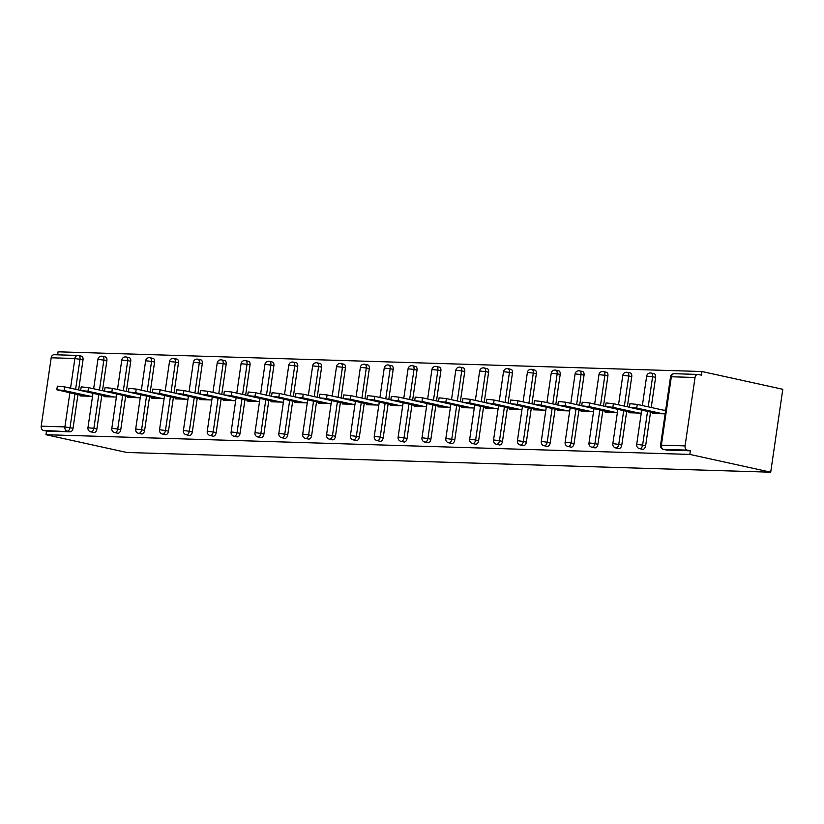 <?xml version="1.0" encoding="UTF-8"?>
<svg xmlns="http://www.w3.org/2000/svg" width="824" height="824" viewBox="0 0 824 824"><rect width="100%" height="100%" fill="white"/><g stroke="black" fill="none" stroke-linecap="round" stroke-linejoin="round"><path stroke-width="1.24" d="M674.691 373.756A3.677 2.874 91.8 0 0 674.279 373.705L697.98 374.426A3.677 2.874 91.8 0 1 698.402 374.477L701.42 375.147L701.945 371.521L58.082 351.807L57.639 354.825M701.945 371.521L782.8 389.288L770.708 472.193L126.845 452.479L45.989 434.712L689.853 454.426L770.708 472.193M70.555 388.186L74.881 358.502L51.181 357.781L41.2 426.173L64.9 426.904L69.875 392.852M77.95 394.624L73.037 428.253A3.677 2.266 102.4 0 1 70.215 431.817L43.497 430.427L46.515 431.086L45.989 434.712M70.215 431.817L46.515 431.086M43.497 430.427A3.677 2.874 -88.2 0 1 41.2 426.173M51.181 357.781A3.677 2.874 -88.2 0 1 54.116 354.722L77.827 355.443A3.677 2.874 -88.2 0 1 78.239 355.494A3.677 2.266 102.4 0 1 78.496 355.535A3.677 2.266 102.4 0 1 80 359.192L75.612 389.299M685.063 445.887L695.044 377.485L671.344 376.764L661.363 445.166L685.063 445.887A3.677 2.874 91.8 0 0 687.36 450.131L663.66 449.41L666.678 450.069A3.677 2.266 102.4 0 1 666.41 450.038A3.677 2.266 102.4 0 1 666.163 449.956M92.535 396.323L80.134 395.942L80.258 395.129M689.853 454.426L690.378 450.8L666.678 450.069M81.257 356.164A3.677 2.266 102.4 0 1 81.514 356.195A3.677 2.266 102.4 0 1 83.018 359.861L78.63 389.958M653.854 373.684A3.677 2.266 102.4 0 1 654.112 373.725A3.677 2.266 102.4 0 1 655.616 377.382L651.228 407.489M650.548 412.154L645.635 445.784A3.677 2.266 102.4 0 1 642.813 449.338A3.677 2.266 102.4 0 1 642.555 449.307A3.677 2.266 102.4 0 1 642.308 449.224M629.989 372.963A3.677 2.266 102.4 0 1 630.257 372.994A3.677 2.266 102.4 0 1 631.761 376.65L627.363 406.757M626.683 411.423L621.78 445.053A3.677 2.266 102.4 0 1 618.958 448.606A3.677 2.266 102.4 0 1 618.7 448.575A3.677 2.266 102.4 0 1 618.443 448.493M606.134 372.232A3.677 2.266 102.4 0 1 606.392 372.263A3.677 2.266 102.4 0 1 607.906 375.919L603.508 406.026M602.828 410.692L597.925 444.321A3.677 2.266 102.4 0 1 595.103 447.875A3.677 2.266 102.4 0 1 594.835 447.844A3.677 2.266 102.4 0 1 594.588 447.772M582.28 371.5A3.677 2.266 102.4 0 1 582.537 371.531A3.677 2.266 102.4 0 1 584.041 375.198L579.653 405.295M578.973 409.961L574.06 443.59A3.677 2.266 102.4 0 1 571.238 447.154A3.677 2.266 102.4 0 1 570.981 447.113A3.677 2.266 102.4 0 1 570.733 447.041M558.414 370.769A3.677 2.266 102.4 0 1 558.682 370.8A3.677 2.266 102.4 0 1 560.186 374.467L555.788 404.563M555.108 409.229L550.205 442.859A3.677 2.266 102.4 0 1 547.383 446.423A3.677 2.266 102.4 0 1 547.126 446.392A3.677 2.266 102.4 0 1 546.868 446.309M534.56 370.038A3.677 2.266 102.4 0 1 534.817 370.069A3.677 2.266 102.4 0 1 536.331 373.736L531.933 403.832M531.253 408.498L526.351 442.138A3.677 2.266 102.4 0 1 523.528 445.691A3.677 2.266 102.4 0 1 523.261 445.66A3.677 2.266 102.4 0 1 523.013 445.578M510.705 369.307A3.677 2.266 102.4 0 1 510.962 369.337A3.677 2.266 102.4 0 1 512.466 373.004L508.078 403.101M507.399 407.767L502.486 441.407A3.677 2.266 102.4 0 1 499.663 444.96A3.677 2.266 102.4 0 1 499.406 444.929A3.677 2.266 102.4 0 1 499.159 444.847M486.84 368.575A3.677 2.266 102.4 0 1 487.108 368.606A3.677 2.266 102.4 0 1 488.611 372.273L484.213 402.38M483.534 407.035L478.631 440.675A3.677 2.266 102.4 0 1 475.808 444.229A3.677 2.266 102.4 0 1 475.551 444.198A3.677 2.266 102.4 0 1 475.293 444.115M462.985 367.844A3.677 2.266 102.4 0 1 463.243 367.875A3.677 2.266 102.4 0 1 464.757 371.542L460.358 401.649M459.679 406.304L454.776 439.944A3.677 2.266 102.4 0 1 451.954 443.497A3.677 2.266 102.4 0 1 451.686 443.466A3.677 2.266 102.4 0 1 451.439 443.384M439.13 367.113A3.677 2.266 102.4 0 1 439.388 367.144A3.677 2.266 102.4 0 1 440.892 370.81L436.504 400.917M435.824 405.573L430.911 439.213A3.677 2.266 102.4 0 1 428.089 442.766A3.677 2.266 102.4 0 1 427.831 442.735A3.677 2.266 102.4 0 1 427.584 442.653M415.265 366.381A3.677 2.266 102.4 0 1 415.533 366.423A3.677 2.266 102.4 0 1 417.037 370.079L412.639 400.186M411.959 404.852L407.056 438.481A3.677 2.266 102.4 0 1 404.234 442.035A3.677 2.266 102.4 0 1 403.976 442.004A3.677 2.266 102.4 0 1 403.719 441.922M391.41 365.65A3.677 2.266 102.4 0 1 391.668 365.691A3.677 2.266 102.4 0 1 393.182 369.348L388.784 399.455M388.104 404.121L383.201 437.75A3.677 2.266 102.4 0 1 380.379 441.303A3.677 2.266 102.4 0 1 380.111 441.273A3.677 2.266 102.4 0 1 379.864 441.19M367.556 364.929A3.677 2.266 102.4 0 1 367.813 364.96A3.677 2.266 102.4 0 1 369.317 368.616L364.929 398.723M364.249 403.389L359.336 437.019A3.677 2.266 102.4 0 1 356.514 440.572A3.677 2.266 102.4 0 1 356.256 440.541A3.677 2.266 102.4 0 1 356.009 440.469M343.701 364.198A3.677 2.266 102.4 0 1 343.958 364.229A3.677 2.266 102.4 0 1 345.462 367.885L341.074 397.992M340.384 402.658L335.481 436.287A3.677 2.266 102.4 0 1 332.659 439.851A3.677 2.266 102.4 0 1 332.402 439.81A3.677 2.266 102.4 0 1 332.144 439.738M319.836 363.466A3.677 2.266 102.4 0 1 320.093 363.497A3.677 2.266 102.4 0 1 321.607 367.164L317.209 397.261M316.529 401.927L311.627 435.556A3.677 2.266 102.4 0 1 308.804 439.12A3.677 2.266 102.4 0 1 308.537 439.079A3.677 2.266 102.4 0 1 308.289 439.007M295.981 362.735A3.677 2.266 102.4 0 1 296.238 362.766A3.677 2.266 102.4 0 1 297.742 366.433L293.354 396.529M292.674 401.195L287.761 434.835A3.677 2.266 102.4 0 1 284.939 438.389A3.677 2.266 102.4 0 1 284.682 438.358A3.677 2.266 102.4 0 1 284.434 438.275M272.126 362.004A3.677 2.266 102.4 0 1 272.383 362.035A3.677 2.266 102.4 0 1 273.887 365.702L269.5 395.798M268.809 400.464L263.907 434.104A3.677 2.266 102.4 0 1 261.084 437.657A3.677 2.266 102.4 0 1 260.827 437.626A3.677 2.266 102.4 0 1 260.569 437.544M248.261 361.273A3.677 2.266 102.4 0 1 248.518 361.303A3.677 2.266 102.4 0 1 250.032 364.97L245.634 395.077M244.955 399.733L240.052 433.373A3.677 2.266 102.4 0 1 237.23 436.926A3.677 2.266 102.4 0 1 236.962 436.895A3.677 2.266 102.4 0 1 236.715 436.813M224.406 360.541A3.677 2.266 102.4 0 1 224.664 360.572A3.677 2.266 102.4 0 1 226.167 364.239L221.78 394.346M221.1 399.001L216.187 432.641A3.677 2.266 102.4 0 1 213.365 436.195A3.677 2.266 102.4 0 1 213.107 436.164A3.677 2.266 102.4 0 1 212.86 436.081M200.551 359.81A3.677 2.266 102.4 0 1 200.809 359.841A3.677 2.266 102.4 0 1 202.313 363.508L197.925 393.614M197.235 398.27L192.332 431.91A3.677 2.266 102.4 0 1 189.51 435.463A3.677 2.266 102.4 0 1 189.252 435.433A3.677 2.266 102.4 0 1 188.995 435.35M176.686 359.079A3.677 2.266 102.4 0 1 176.954 359.109A3.677 2.266 102.4 0 1 178.458 362.776L174.06 392.883M173.38 397.539L168.477 431.179A3.677 2.266 102.4 0 1 165.655 434.732A3.677 2.266 102.4 0 1 165.387 434.701A3.677 2.266 102.4 0 1 165.14 434.619M152.831 358.347A3.677 2.266 102.4 0 1 153.089 358.389A3.677 2.266 102.4 0 1 154.593 362.045L150.205 392.152M149.525 396.818L144.612 430.447A3.677 2.266 102.4 0 1 141.79 434.001A3.677 2.266 102.4 0 1 141.532 433.97A3.677 2.266 102.4 0 1 141.285 433.887M128.977 357.626A3.677 2.266 102.4 0 1 129.234 357.657A3.677 2.266 102.4 0 1 130.738 361.314L126.35 391.421M125.67 396.087L120.757 429.716A3.677 2.266 102.4 0 1 117.935 433.269A3.677 2.266 102.4 0 1 117.678 433.239A3.677 2.266 102.4 0 1 117.42 433.156M105.112 356.895A3.677 2.266 102.4 0 1 105.379 356.926A3.677 2.266 102.4 0 1 106.883 360.582L102.485 390.689M101.805 395.355L96.902 428.985A3.677 2.266 102.4 0 1 94.08 432.538A3.677 2.266 102.4 0 1 93.812 432.507A3.677 2.266 102.4 0 1 93.565 432.435M104.112 395.86L103.999 396.674L116.39 397.055M127.978 396.591L127.854 397.405L140.245 397.786M151.832 397.322L151.709 398.136L164.11 398.517M175.687 398.054L175.574 398.868L187.965 399.238M199.542 398.785L199.429 399.599L211.82 399.97M223.407 399.516L223.283 400.32L235.685 400.701M247.262 400.237L247.148 401.051L259.539 401.432M271.117 400.969L271.003 401.782L283.394 402.163M294.982 401.7L294.858 402.514L307.259 402.895M318.837 402.431L318.723 403.245L331.114 403.626M342.691 403.163L342.578 403.976L354.969 404.357M366.556 403.894L366.433 404.708L378.834 405.089M390.411 404.625L390.298 405.439L402.689 405.82M414.266 405.357L414.153 406.17L426.544 406.541M438.131 406.088L438.007 406.901L450.409 407.272M461.986 406.819L461.873 407.623L474.264 408.004M485.841 407.54L485.727 408.354L498.118 408.735M509.706 408.271L509.582 409.085L521.983 409.466M533.561 409.003L533.447 409.816L545.838 410.197M557.415 409.734L557.302 410.548L569.693 410.929M581.281 410.465L581.157 411.279L593.558 411.66M605.135 411.197L605.022 412.01L617.413 412.391M628.99 411.928L628.877 412.742L641.268 413.123M652.855 412.659L652.732 413.473L665.133 413.854M665.658 410.228L663.361 410.156M690.378 450.8L687.36 450.131M697.98 374.426A3.677 2.874 91.8 0 0 695.044 377.485M56.804 389.773L57.34 386.147L64.653 386.889L64.128 390.514L56.804 389.773L84.573 396.076M64.128 390.514L90.228 396.251M64.653 386.889L80.68 390.411M80.67 390.504L81.195 386.878L88.518 387.62L87.983 391.246L80.67 390.504L108.428 396.808M87.983 391.246L114.093 396.983M88.518 387.62L104.535 391.142M104.524 391.235L105.05 387.61L112.373 388.351L111.848 391.977L104.524 391.235L132.293 397.539M111.848 391.977L137.948 397.714M112.373 388.351L128.4 391.874M128.379 391.966L128.915 388.341L136.228 389.082L135.703 392.708L128.379 391.966L156.148 398.27M135.703 392.708L161.803 398.445M136.228 389.082L152.255 392.605M152.244 392.698L152.77 389.072L160.093 389.814L159.557 393.439L152.244 392.698L180.003 399.001M159.557 393.439L185.668 399.177M160.093 389.814L176.109 393.336M176.099 393.429L176.624 389.803L183.948 390.545L183.422 394.171L176.099 393.429L203.868 399.733M183.422 394.171L209.523 399.908M183.948 390.545L199.975 394.057M199.954 394.15L200.49 390.524L207.803 391.266L207.277 394.892L199.954 394.15L227.723 400.464M207.277 394.892L233.377 400.629M207.803 391.266L223.829 394.789M223.819 394.881L224.344 391.256L231.668 391.997L231.132 395.623L223.819 394.881L251.578 401.195M231.132 395.623L257.243 401.36M231.668 391.997L247.684 395.52M247.674 395.613L248.199 391.987L255.522 392.729L254.997 396.354L247.674 395.613L275.443 401.916M254.997 396.354L281.097 402.091M255.522 392.729L271.549 396.251M271.529 396.344L272.064 392.718L279.377 393.46L278.852 397.086L271.529 396.344L299.297 402.648M278.852 397.086L304.952 402.823M279.377 393.46L295.404 396.983M295.394 397.075L295.919 393.45L303.242 394.191L302.707 397.817L295.394 397.075L323.152 403.379M302.707 397.817L328.817 403.554M303.242 394.191L319.259 397.714M319.248 397.807L319.774 394.181L327.097 394.923L326.572 398.548L319.248 397.807L347.017 404.11M326.572 398.548L352.672 404.285M327.097 394.923L343.124 398.445M343.103 398.538L343.639 394.912L350.952 395.654L350.427 399.279L343.103 398.538L370.872 404.841M350.427 399.279L376.527 405.017M350.952 395.654L366.979 399.177M366.968 399.269L367.494 395.644L374.817 396.385L374.281 400.011L366.968 399.269L394.727 405.573M374.281 400.011L400.392 405.748M374.817 396.385L390.834 399.908M390.823 400.001L391.349 396.375L398.672 397.117L398.147 400.742L390.823 400.001L418.592 406.304M398.147 400.742L424.247 406.479M398.672 397.117L414.699 400.639M414.678 400.732L415.214 397.106L422.527 397.848L422.001 401.473L414.678 400.732L442.447 407.035M422.001 401.473L448.102 407.211M422.527 397.848L438.553 401.37M438.543 401.463L439.068 397.838L446.392 398.579L445.856 402.205L438.543 401.463L466.302 407.767M445.856 402.205L471.967 407.932M446.392 398.579L462.408 402.091M462.398 402.184L462.923 398.558L470.247 399.3L469.721 402.926L462.398 402.184L490.167 408.498M469.721 402.926L495.821 408.663M470.247 399.3L486.273 402.823M486.253 402.915L486.788 399.29L494.101 400.031L493.576 403.657L486.253 402.915L514.022 409.219M493.576 403.657L519.676 409.394M494.101 400.031L510.128 403.554M510.118 403.647L510.643 400.021L517.966 400.763L517.431 404.388L510.118 403.647L537.876 409.95M517.431 404.388L543.541 410.125M517.966 400.763L533.983 404.285M533.973 404.378L534.498 400.752L541.821 401.494L541.296 405.12L533.973 404.378L561.741 410.682M541.296 405.12L567.396 410.857M541.821 401.494L557.848 405.017M557.827 405.109L558.363 401.484L565.676 402.225L565.151 405.851L557.827 405.109L585.596 411.413M565.151 405.851L591.251 411.588M565.676 402.225L581.703 405.748M581.692 405.841L582.218 402.215L589.541 402.957L589.005 406.582L581.692 405.841L609.451 412.144M589.005 406.582L615.116 412.319M589.541 402.957L605.558 406.479M605.547 406.572L606.073 402.946L613.396 403.688L612.871 407.313L605.547 406.572L633.316 412.876M612.871 407.313L638.971 413.051M613.396 403.688L629.423 407.211M629.402 407.303L629.938 403.678L637.251 404.419L636.725 408.045L629.402 407.303L657.171 413.607M636.725 408.045L662.826 413.782M637.251 404.419L665.596 410.64M74.933 393.965L70.03 427.594A3.677 2.266 -77.6 0 1 67.207 431.148A3.677 2.874 -88.2 0 1 64.9 426.904L73.037 428.253M83.018 359.861L74.881 358.502A3.677 2.874 -88.2 0 1 77.827 355.443A3.677 3.677 0 0 1 78.496 355.535L81.514 356.195M661.363 445.166A3.677 2.874 91.8 0 0 663.66 449.41A3.677 2.266 102.4 0 1 663.402 449.379A3.677 3.677 0 0 1 660.549 445.248L661.363 445.166M670.53 376.846A3.677 3.677 0 0 1 674.279 373.705A3.677 2.874 91.8 0 0 671.344 376.764L670.53 376.846L660.549 445.248M106.883 360.582L97.932 359.326L93.637 388.743M98.787 394.686L93.885 428.326L87.952 427.728A3.677 3.677 0 0 0 90.805 431.848A3.677 2.266 102.4 0 0 91.062 431.879A3.677 2.266 -77.6 0 0 93.885 428.326L96.902 428.985M102.094 356.226A3.677 2.266 102.4 0 1 102.361 356.256A3.677 2.266 102.4 0 1 103.865 359.923L99.467 390.03M130.738 361.314L127.72 360.654L123.332 390.761M122.652 395.417L117.739 429.057L120.757 429.716M154.593 362.045L151.575 361.386L147.187 391.493M146.507 396.148L141.604 429.788L144.612 430.447M178.458 362.776L175.44 362.117L171.042 392.214M170.362 396.88L165.459 430.519L168.477 431.179M202.313 363.508L199.295 362.848L194.907 392.945M194.227 397.611L189.314 431.251L192.332 431.91M226.167 364.239L223.15 363.58L218.762 393.676M218.082 398.342L213.179 431.972L216.187 432.641M250.032 364.97L247.015 364.311L242.617 394.408M241.937 399.074L237.034 432.703L240.052 433.373M273.887 365.702L270.869 365.032L266.482 395.139M265.802 399.805L260.889 433.434L263.907 434.104M297.742 366.433L294.724 365.763L290.336 395.87M289.657 400.536L284.754 434.166L287.761 434.835M321.607 367.164L318.589 366.495L314.191 396.602M313.511 401.267L308.609 434.897L311.627 435.556M345.462 367.885L342.444 367.226L338.056 397.333M337.377 401.988L332.463 435.628L335.481 436.287M369.317 368.616L366.299 367.957L361.911 398.064M361.231 402.72L356.329 436.359L359.336 437.019M393.182 369.348L390.164 368.688L385.766 398.795M385.086 403.451L380.183 437.091L383.201 437.75M417.037 370.079L414.019 369.42L409.631 399.527M408.951 404.182L404.038 437.822L407.056 438.481M440.892 370.81L437.874 370.151L433.486 400.248M432.806 404.914L427.903 438.553L430.911 439.213M464.757 371.542L461.739 370.882L457.341 400.979M456.661 405.645L451.758 439.285L454.776 439.944M488.611 372.273L485.594 371.614L481.206 401.71M480.526 406.376L475.613 440.006L478.631 440.675M512.466 373.004L509.448 372.335L505.061 402.442M504.381 407.108L499.478 440.737L502.486 441.407M536.331 373.736L533.313 373.066L528.915 403.173M528.236 407.839L523.333 441.468L526.351 442.138M560.186 374.467L557.168 373.797L552.78 403.904M552.101 408.57L547.188 442.2L550.205 442.859M584.041 375.198L581.023 374.529L576.635 404.636M575.955 409.301L571.053 442.931L574.06 443.59M607.906 375.919L604.888 375.26L600.49 405.367M599.81 410.022L594.907 443.662L597.925 444.321M631.761 376.65L628.743 375.991L624.355 406.098M623.675 410.754L618.762 444.394L621.78 445.053M655.616 377.382L652.598 376.723L648.21 406.829M647.53 411.485L642.627 445.125L645.635 445.784M125.959 356.957A3.677 2.266 102.4 0 1 126.216 356.988A3.677 2.266 102.4 0 1 127.72 360.654L121.787 360.057L117.492 389.474M112.62 428.367L111.806 428.449A3.677 3.677 0 0 0 114.66 432.579A3.677 2.266 102.4 0 0 114.917 432.61A3.677 2.266 -77.6 0 0 117.739 429.057L112.62 428.367M149.814 357.688A3.677 2.266 102.4 0 1 150.071 357.719A3.677 2.266 102.4 0 1 151.575 361.386L145.642 360.788L141.357 390.205M136.475 429.098L135.672 429.18A3.677 3.677 0 0 0 138.514 433.311A3.677 2.266 102.4 0 0 138.782 433.342A3.677 2.266 -77.6 0 0 141.604 429.788L136.475 429.098M173.668 358.419A3.677 2.266 102.4 0 1 173.936 358.45A3.677 2.266 102.4 0 1 175.44 362.117L169.507 361.509L165.212 390.937M160.34 429.829L159.526 429.912A3.677 3.677 0 0 0 162.38 434.042A3.677 2.266 102.4 0 0 162.637 434.073A3.677 2.266 -77.6 0 0 165.459 430.519L160.34 429.829M197.533 359.151A3.677 2.266 102.4 0 1 197.791 359.182A3.677 2.266 102.4 0 1 199.295 362.848L193.362 362.241L189.067 391.668M184.195 430.55L183.381 430.643A3.677 3.677 0 0 0 186.234 434.773A3.677 2.266 102.4 0 0 186.492 434.804A3.677 2.266 -77.6 0 0 189.314 431.251L184.195 430.55M221.388 359.882A3.677 2.266 102.4 0 1 221.646 359.913A3.677 2.266 102.4 0 1 223.15 363.58L217.217 362.972L212.932 392.399M208.05 431.282L207.236 431.374A3.677 3.677 0 0 0 210.089 435.505A3.677 2.266 102.4 0 0 210.357 435.536A3.677 2.266 -77.6 0 0 213.179 431.972L208.05 431.282M245.243 360.613A3.677 2.266 102.4 0 1 245.511 360.644A3.677 2.266 102.4 0 1 247.015 364.311L241.082 363.703L236.787 393.13M231.915 432.013L231.101 432.106A3.677 3.677 0 0 0 233.954 436.226A3.677 2.266 102.4 0 0 234.212 436.267A3.677 2.266 -77.6 0 0 237.034 432.703L231.915 432.013M269.108 361.345A3.677 2.266 102.4 0 1 269.366 361.376A3.677 2.266 102.4 0 1 270.869 365.032L264.937 364.435L260.642 393.862M255.77 432.744L254.956 432.837A3.677 3.677 0 0 0 257.809 436.957A3.677 2.266 102.4 0 0 258.067 436.988A3.677 2.266 -77.6 0 0 260.889 433.434L255.77 432.744M292.963 362.076A3.677 2.266 102.4 0 1 293.22 362.107A3.677 2.266 102.4 0 1 294.724 365.763L288.791 365.166L284.507 394.583M279.624 433.476L278.811 433.568A3.677 3.677 0 0 0 281.664 437.688A3.677 2.266 102.4 0 0 281.932 437.719A3.677 2.266 -77.6 0 0 284.754 434.166L279.624 433.476M316.818 362.797A3.677 2.266 102.4 0 1 317.086 362.838A3.677 2.266 102.4 0 1 318.589 366.495L312.656 365.897L308.361 395.314M303.489 434.207L302.676 434.299A3.677 3.677 0 0 0 305.529 438.419A3.677 2.266 102.4 0 0 305.786 438.45A3.677 2.266 -77.6 0 0 308.609 434.897L303.489 434.207M340.683 363.528A3.677 2.266 102.4 0 1 340.94 363.559A3.677 2.266 102.4 0 1 342.444 367.226L336.511 366.628L332.216 396.045M327.344 434.938L326.531 435.031A3.677 3.677 0 0 0 329.384 439.151A3.677 2.266 102.4 0 0 329.641 439.182A3.677 2.266 -77.6 0 0 332.463 435.628L327.344 434.938M364.538 364.26A3.677 2.266 102.4 0 1 364.795 364.29A3.677 2.266 102.4 0 1 366.299 367.957L360.366 367.36L356.081 396.777M351.199 435.669L350.385 435.762A3.677 3.677 0 0 0 353.238 439.882A3.677 2.266 102.4 0 0 353.506 439.913A3.677 2.266 -77.6 0 0 356.329 436.359L351.199 435.669M388.392 364.991A3.677 2.266 102.4 0 1 388.66 365.022A3.677 2.266 102.4 0 1 390.164 368.688L384.231 368.091L379.936 397.508M375.064 436.401L374.251 436.483A3.677 3.677 0 0 0 377.104 440.613A3.677 2.266 102.4 0 0 377.361 440.644A3.677 2.266 -77.6 0 0 380.183 437.091L375.064 436.401M412.257 365.722A3.677 2.266 102.4 0 1 412.515 365.753A3.677 2.266 102.4 0 1 414.019 369.42L408.086 368.812L403.791 398.239M398.919 437.132L398.105 437.214A3.677 3.677 0 0 0 400.958 441.345A3.677 2.266 102.4 0 0 401.216 441.376A3.677 2.266 -77.6 0 0 404.038 437.822L398.919 437.132M436.112 366.453A3.677 2.266 102.4 0 1 436.37 366.484A3.677 2.266 102.4 0 1 437.874 370.151L431.941 369.543L427.656 398.971M422.774 437.853L421.96 437.946A3.677 3.677 0 0 0 424.813 442.076A3.677 2.266 102.4 0 0 425.081 442.107A3.677 2.266 -77.6 0 0 427.903 438.553L422.774 437.853M459.967 367.185A3.677 2.266 102.4 0 1 460.235 367.216A3.677 2.266 102.4 0 1 461.739 370.882L455.806 370.275L451.511 399.702M446.639 438.584L445.825 438.677A3.677 3.677 0 0 0 448.678 442.807A3.677 2.266 102.4 0 0 448.936 442.838A3.677 2.266 -77.6 0 0 451.758 439.285L446.639 438.584M483.832 367.916A3.677 2.266 102.4 0 1 484.09 367.947A3.677 2.266 102.4 0 1 485.594 371.614L479.661 371.006L475.366 400.433M470.494 439.316L469.68 439.408A3.677 3.677 0 0 0 472.533 443.528A3.677 2.266 102.4 0 0 472.791 443.57A3.677 2.266 -77.6 0 0 475.613 440.006L470.494 439.316M507.687 368.647A3.677 2.266 102.4 0 1 507.945 368.678A3.677 2.266 102.4 0 1 509.448 372.335L503.516 371.737L499.231 401.164M494.349 440.047L493.535 440.14A3.677 3.677 0 0 0 496.388 444.26A3.677 2.266 102.4 0 0 496.656 444.301A3.677 2.266 -77.6 0 0 499.478 440.737L494.349 440.047M531.542 369.379A3.677 2.266 102.4 0 1 531.81 369.409A3.677 2.266 102.4 0 1 533.313 373.066L527.381 372.469L523.086 401.896M518.214 440.778L517.4 440.871A3.677 3.677 0 0 0 520.253 444.991A3.677 2.266 102.4 0 0 520.511 445.022A3.677 2.266 -77.6 0 0 523.333 441.468L518.214 440.778M555.407 370.1A3.677 2.266 102.4 0 1 555.664 370.141A3.677 2.266 102.4 0 1 557.168 373.797L551.235 373.2L546.94 402.617M542.068 441.51L541.255 441.602A3.677 3.677 0 0 0 544.108 445.722A3.677 2.266 102.4 0 0 544.365 445.753A3.677 2.266 -77.6 0 0 547.188 442.2L542.068 441.51M579.262 370.831A3.677 2.266 102.4 0 1 579.519 370.872A3.677 2.266 102.4 0 1 581.023 374.529L575.09 373.931L570.805 403.348M565.923 442.241L565.11 442.334A3.677 3.677 0 0 0 567.963 446.454A3.677 2.266 102.4 0 0 568.23 446.484A3.677 2.266 -77.6 0 0 571.053 442.931L565.923 442.241M603.116 371.562A3.677 2.266 102.4 0 1 603.384 371.593A3.677 2.266 102.4 0 1 604.888 375.26L598.955 374.663L594.66 404.079M589.788 442.972L588.975 443.065A3.677 3.677 0 0 0 591.828 447.185A3.677 2.266 102.4 0 0 592.085 447.216A3.677 2.266 -77.6 0 0 594.907 443.662L589.788 442.972M626.982 372.293A3.677 2.266 102.4 0 1 627.239 372.324A3.677 2.266 102.4 0 1 628.743 375.991L622.81 375.394L618.515 404.811M613.643 443.703L612.829 443.786A3.677 3.677 0 0 0 615.683 447.916A3.677 2.266 102.4 0 0 615.94 447.947A3.677 2.266 -77.6 0 0 618.762 444.394L613.643 443.703M650.836 373.025A3.677 2.266 102.4 0 1 651.094 373.056A3.677 2.266 102.4 0 1 652.598 376.723L646.665 376.125L642.37 405.542M637.498 444.435L636.684 444.517A3.677 3.677 0 0 0 639.537 448.647A3.677 2.266 102.4 0 0 639.805 448.678A3.677 2.266 -77.6 0 0 642.627 445.125L637.498 444.435M105.379 356.926L102.361 356.256A3.677 3.677 0 0 0 97.932 359.326M92.957 393.409L87.952 427.728M93.812 432.507L90.805 431.848M129.234 357.657L126.216 356.988A3.677 3.677 0 0 0 121.787 360.057M116.812 394.14L111.806 428.449M117.678 433.239L114.66 432.579M153.089 358.389L150.071 357.719A3.677 3.677 0 0 0 145.642 360.788M140.677 394.871L135.672 429.18M141.532 433.97L138.514 433.311M176.954 359.109L173.936 358.45A3.677 3.677 0 0 0 169.507 361.509M164.532 395.602L159.526 429.912M165.387 434.701L162.38 434.042M200.809 359.841L197.791 359.182A3.677 3.677 0 0 0 193.362 362.241M188.387 396.334L183.381 430.643M189.252 435.433L186.234 434.773M224.664 360.572L221.646 359.913A3.677 3.677 0 0 0 217.217 362.972M212.252 397.055L207.236 431.374M213.107 436.164L210.089 435.505M248.518 361.303L245.511 360.644A3.677 3.677 0 0 0 241.082 363.703M236.107 397.786L231.101 432.106M236.962 436.895L233.954 436.226M272.383 362.035L269.366 361.376A3.677 3.677 0 0 0 264.937 364.435M259.962 398.517L254.956 432.837M260.827 437.626L257.809 436.957M296.238 362.766L293.22 362.107A3.677 3.677 0 0 0 288.791 365.166M283.827 399.249L278.811 433.568M284.682 438.358L281.664 437.688M320.093 363.497L317.086 362.838A3.677 3.677 0 0 0 312.656 365.897M307.682 399.98L302.676 434.299M308.537 439.079L305.529 438.419M343.958 364.229L340.94 363.559A3.677 3.677 0 0 0 336.511 366.628M331.536 400.711L326.531 435.031M332.402 439.81L329.384 439.151M367.813 364.96L364.795 364.29A3.677 3.677 0 0 0 360.366 367.36M355.401 401.442L350.385 435.762M356.256 440.541L353.238 439.882M391.668 365.691L388.66 365.022A3.677 3.677 0 0 0 384.231 368.091M379.256 402.174L374.251 436.483M380.111 441.273L377.104 440.613M415.533 366.423L412.515 365.753A3.677 3.677 0 0 0 408.086 368.812M403.111 402.905L398.105 437.214M403.976 442.004L400.958 441.345M439.388 367.144L436.37 366.484A3.677 3.677 0 0 0 431.941 369.543M426.966 403.636L421.96 437.946M427.831 442.735L424.813 442.076M463.243 367.875L460.235 367.216A3.677 3.677 0 0 0 455.806 370.275M450.831 404.357L445.825 438.677M451.686 443.466L448.678 442.807M487.108 368.606L484.09 367.947A3.677 3.677 0 0 0 479.661 371.006M474.686 405.089L469.68 439.408M475.551 444.198L472.533 443.528M510.962 369.337L507.945 368.678A3.677 3.677 0 0 0 503.516 371.737M498.541 405.82L493.535 440.14M499.406 444.929L496.388 444.26M534.817 370.069L531.81 369.409A3.677 3.677 0 0 0 527.381 372.469M522.406 406.551L517.4 440.871M523.261 445.66L520.253 444.991M558.682 370.8L555.664 370.141A3.677 3.677 0 0 0 551.235 373.2M546.261 407.283L541.255 441.602M547.126 446.392L544.108 445.722M582.537 371.531L579.519 370.872A3.677 3.677 0 0 0 575.09 373.931M570.115 408.014L565.11 442.334M570.981 447.113L567.963 446.454M606.392 372.263L603.384 371.593A3.677 3.677 0 0 0 598.955 374.663M593.98 408.745L588.975 443.065M594.835 447.844L591.828 447.185M630.257 372.994L627.239 372.324A3.677 3.677 0 0 0 622.81 375.394M617.835 409.477L612.829 443.786M618.7 448.575L615.683 447.916M654.112 373.725L651.094 373.056A3.677 3.677 0 0 0 646.665 376.125M641.69 410.208L636.684 444.517M642.555 449.307L639.537 448.647M666.41 450.038L663.402 449.379"/></g></svg>

